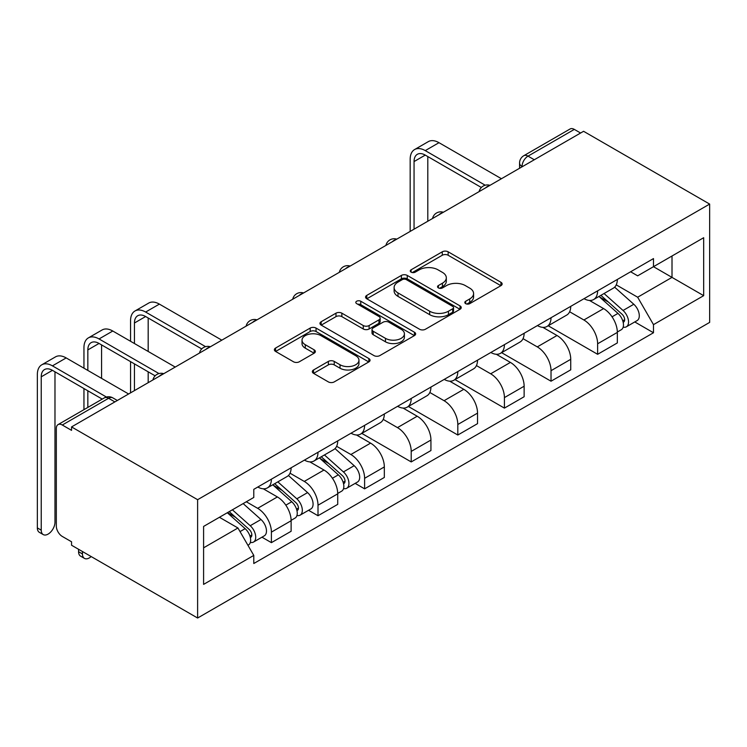 <?xml version="1.0" encoding="UTF-8"?>
<svg xmlns="http://www.w3.org/2000/svg" width="747" height="747" viewBox="0 0 747 747"><rect width="100%" height="100%" fill="white"/><g stroke="black" fill="none" stroke-linecap="round" stroke-linejoin="round"><path stroke-width="1.12" d="M465.67 303.646A2.904 1.671 0 0 0 469.77 303.646L500.929 285.662A4.146 2.39 0 0 0 502.143 283.972A4.146 2.39 0 0 0 500.929 282.273L448.144 251.804A4.146 2.39 0 0 0 442.28 251.804L411.13 269.788A2.904 1.671 0 0 0 410.28 270.974A2.904 1.671 0 0 0 411.13 272.16A2.904 1.671 0 0 0 415.229 272.16L419.263 269.835A13.269 7.657 0 0 1 438.031 269.835L442.429 272.375A13.269 7.657 0 0 1 446.314 277.791A13.269 7.657 0 0 1 442.429 283.206L438.396 285.531A2.904 1.671 0 0 0 437.546 286.717A2.904 1.671 0 0 0 438.396 287.903A2.904 1.671 0 0 0 442.504 287.903L446.538 285.578A13.269 7.657 0 0 1 465.306 285.578L469.704 288.118A13.269 7.657 0 0 1 473.589 293.534A13.269 7.657 0 0 1 469.704 298.949L465.67 301.274A2.904 1.671 0 0 0 464.821 302.46A2.904 1.671 0 0 0 465.67 303.646L465.67 301.274M313.553 369.97A4.146 2.39 0 0 0 312.339 371.661A4.146 2.39 0 0 0 313.553 373.351L328.363 381.904A4.146 2.39 0 0 0 334.226 381.904L368.831 361.931A4.146 2.39 0 0 0 370.045 360.231A4.146 2.39 0 0 0 368.831 358.541L316.046 328.073A4.146 2.39 0 0 0 310.182 328.073L275.587 348.046A4.146 2.39 0 0 0 274.373 349.736A4.146 2.39 0 0 0 275.587 351.435L293.468 361.763A4.146 2.39 0 0 0 299.332 361.763L314.142 353.21A4.146 2.39 0 0 0 315.355 351.52A4.146 2.39 0 0 0 314.142 349.82L305.271 344.703A11.093 6.406 0 0 1 302.021 340.174A11.093 6.406 0 0 1 308.875 334.254A11.093 6.406 0 0 1 320.958 335.646L355.712 355.703A11.093 6.406 0 0 1 358.962 360.231A11.093 6.406 0 0 1 352.108 366.151A11.093 6.406 0 0 1 340.025 364.76L334.226 361.417A4.146 2.39 0 0 0 328.363 361.417L313.553 369.97L313.553 373.351M197.619 499.696L71.553 426.92L583.584 131.295L709.65 204.08L197.619 499.696L197.619 618.021L709.65 322.396L709.65 204.08M419.562 329.25A4.146 2.39 0 0 0 425.426 329.25L460.021 309.277A4.146 2.39 0 0 0 461.235 307.587A4.146 2.39 0 0 0 460.021 305.887L407.246 275.419A4.146 2.39 0 0 0 401.382 275.419L366.777 295.392A4.146 2.39 0 0 0 365.563 297.091A4.146 2.39 0 0 0 366.777 298.781L419.562 329.25M357.822 304.272A2.904 1.671 0 0 1 360.764 304.683L360.764 301.237L414.426 332.219A4.146 2.39 0 0 1 415.64 333.909A4.146 2.39 0 0 1 414.426 335.599L379.831 355.581A4.146 2.39 0 0 1 373.958 355.581L321.182 325.104L321.182 321.724A4.146 2.39 0 0 0 319.968 323.414A4.146 2.39 0 0 0 321.182 325.104M321.182 321.724L335.991 313.17A4.146 2.39 0 0 1 341.855 313.17L363.257 325.533A4.146 2.39 0 0 0 369.121 325.533L378.944 319.856A4.146 2.39 0 0 0 380.158 318.166A4.146 2.39 0 0 0 378.944 316.476L356.664 303.609A2.904 1.671 0 0 1 355.815 302.423A2.904 1.671 0 0 1 357.608 300.873A2.904 1.671 0 0 1 360.764 301.237M71.553 426.92L71.553 430.365L62.29 425.015A8.45 4.874 -120 0 0 58.07 424.604A8.45 4.874 -120 0 0 56.324 428.47L56.324 526.093A8.45 4.874 -120 0 0 62.29 536.439L71.553 541.78L71.553 545.235L197.619 618.021M534.292 159.755L528.017 156.132A8.45 4.874 60 0 0 523.796 155.712L570.101 128.979A8.45 4.874 60 0 1 574.322 129.399L528.017 156.132A8.45 4.874 120 0 0 522.041 166.488L522.041 166.824M580.596 133.022L574.322 129.399M597.628 290.835A19.431 11.224 60 0 1 593.604 299.556L613.315 288.174A19.431 11.224 -120 0 0 617.339 279.453M569.644 311.76L583.883 319.987A19.431 11.224 60 0 1 597.628 343.788L617.339 332.406A19.431 11.224 -120 0 0 603.604 308.604L589.486 300.453M617.339 332.406L617.339 342.92L597.628 354.302L548.195 325.767M593.604 299.556A19.431 11.224 60 0 1 584.033 298.679M597.628 343.788L597.628 354.302M551.025 317.746A19.431 11.224 60 0 1 547 326.467L566.712 315.085A19.431 11.224 -120 0 0 570.736 306.363M501.601 352.677L551.025 381.213L570.736 369.83L570.736 359.307A19.431 11.224 -120 0 0 557.001 335.506L542.882 327.363M547 326.467A19.431 11.224 60 0 1 537.429 325.589M523.04 338.671L537.28 346.888A19.431 11.224 60 0 1 551.025 370.689L551.025 381.213M504.421 344.647A19.431 11.224 60 0 1 500.397 353.368L520.108 341.986A19.431 11.224 -120 0 0 524.133 333.265M454.998 379.579L504.421 408.114L524.133 396.732L524.133 386.218A19.431 11.224 -120 0 0 510.397 362.416L496.279 354.265M500.397 353.368A19.431 11.224 60 0 1 490.826 352.491M476.437 365.572L490.676 373.799A19.431 11.224 60 0 1 504.421 397.6L504.421 408.114M457.818 371.558A19.431 11.224 60 0 1 453.793 380.279L473.505 368.897A19.431 11.224 -120 0 0 477.529 360.166M408.394 406.489L457.818 435.025L477.538 423.642L477.538 413.119A19.431 11.224 -120 0 0 463.794 389.318L449.675 381.166M453.793 380.279A19.431 11.224 60 0 1 444.222 379.401M429.833 392.483L444.073 400.7A19.431 11.224 60 0 1 457.818 424.501L457.818 435.025M411.214 398.459A19.431 11.224 60 0 1 407.19 407.18L426.91 395.798A19.431 11.224 -120 0 0 430.935 387.077M361.791 433.391L411.214 461.926L430.935 450.544L430.935 440.03A19.431 11.224 -120 0 0 417.19 416.228L403.081 408.077M407.19 407.18A19.431 11.224 60 0 1 397.619 406.303M383.23 419.384L397.469 427.611A19.431 11.224 60 0 1 411.214 451.412L411.214 461.926M364.611 425.36A19.431 11.224 60 0 1 360.586 434.091L380.307 422.709A19.431 11.224 -120 0 0 384.332 413.978M355.161 483.374L364.611 488.837L384.332 477.454L384.332 466.931A19.431 11.224 -120 0 0 370.587 443.13L356.478 434.978M360.586 434.091A19.431 11.224 60 0 1 351.025 433.213M336.626 446.295L350.875 454.512A19.431 11.224 60 0 1 364.611 478.313L364.611 488.837M318.007 452.271A19.431 11.224 60 0 1 313.983 460.992L333.704 449.61A19.431 11.224 -120 0 0 337.728 440.889M308.558 510.285L318.007 515.738L337.728 504.356L337.728 493.832A19.431 11.224 -120 0 0 323.983 470.031L309.874 461.889M313.983 460.992A19.431 11.224 60 0 1 304.421 460.115M290.032 473.196L304.272 481.423A19.431 11.224 60 0 1 318.007 505.224L318.007 515.738M271.404 479.172A19.431 11.224 60 0 1 267.379 487.903L287.1 476.521A19.431 11.224 -120 0 0 291.125 467.79M261.954 537.186L271.404 542.649L291.125 531.266L291.125 520.743A19.431 11.224 -120 0 0 277.38 496.942L263.271 488.79M267.379 487.903A19.431 11.224 60 0 1 257.818 487.025M246.314 501.769L257.668 508.324A19.431 11.224 60 0 1 271.404 532.125L271.404 542.649M630.636 271.777L637.658 275.83L703.674 237.714L672.011 255.997L672.011 277.38L637.658 297.222L616.247 284.859M203.595 547.822L237.948 527.989L253.784 555.413L203.595 584.387L203.595 526.43L253.784 497.455L253.784 489.35L653.485 258.583L653.485 266.688L703.674 295.663L653.485 324.637L637.658 297.222M703.674 237.714L703.674 295.663M253.784 555.413L253.784 563.518L653.485 332.751L653.485 324.637M237.948 527.989L219.431 517.288M634.773 321.948L653.485 332.751M466.828 304.057L469.704 302.404A13.269 7.657 0 0 0 473.589 296.979L473.589 293.534M446.314 277.791L446.314 281.236A13.269 7.657 0 0 1 442.429 286.652L439.563 288.314M500.873 285.69L448.144 255.25A4.146 2.39 0 0 0 442.28 255.25L412.288 272.571M459.965 309.305L407.246 278.864A4.146 2.39 0 0 0 401.382 278.864L366.833 298.809M452.691 308.772A2.904 1.671 0 0 0 453.541 307.587A2.904 1.671 0 0 0 452.691 306.401L406.368 279.649A2.904 1.671 0 0 0 402.26 279.649L398.011 282.105A13.269 7.657 0 0 0 394.117 287.52A13.269 7.657 0 0 0 398.011 292.936L429.674 311.228A13.269 7.657 0 0 0 448.443 311.228L452.691 308.772L452.691 312.218A2.904 1.671 0 0 0 453.541 311.032L453.541 307.587M394.117 287.52L394.117 290.975A13.269 7.657 0 0 0 398.011 296.391L398.011 292.936M452.691 312.218L448.443 314.674A13.269 7.657 0 0 1 429.674 314.674L398.011 296.391M321.238 325.141L335.991 316.625L335.991 313.17M380.158 318.166L380.158 321.612A4.146 2.39 0 0 1 378.944 323.311L369.121 328.979A4.146 2.39 0 0 1 363.257 328.979L341.855 316.625A4.146 2.39 0 0 0 335.991 316.625M360.764 304.683L414.37 335.636M385.471 338.354A11.093 6.406 0 0 0 397.563 339.745A11.093 6.406 0 0 0 404.407 333.825A11.093 6.406 0 0 0 401.158 329.296L388.916 322.228A4.146 2.39 0 0 0 383.052 322.228L373.229 327.896A4.146 2.39 0 0 0 372.015 329.595A4.146 2.39 0 0 0 373.229 331.285L385.471 338.354L385.471 341.799A11.093 6.406 0 0 0 397.563 343.19A11.093 6.406 0 0 0 404.407 337.27L404.407 333.825M372.015 329.595L372.015 333.041A4.146 2.39 0 0 0 373.229 334.731L373.229 331.285M385.471 341.799L373.229 334.731M358.962 360.231L358.962 363.686A11.093 6.406 0 0 1 352.108 369.597A11.093 6.406 0 0 1 340.025 368.215L334.226 364.872A4.146 2.39 0 0 0 328.363 364.872L313.609 373.388M302.021 340.174L302.021 343.62A11.093 6.406 0 0 0 305.271 348.149L305.271 344.703M314.085 353.238L305.271 348.149M368.775 361.959L316.046 331.519A4.146 2.39 0 0 0 310.182 331.519L275.643 351.463M598.973 296.456L617.965 313.404A10.561 6.097 60 0 1 621.28 329.735L617.339 332.013M599.477 296.904L608.413 302.068M600.887 295.354L622.018 314.207A5.07 2.923 60 0 1 623.614 322.05A5.07 2.923 60 0 1 623.147 322.228M604.052 293.524L623.045 310.472A10.561 6.097 60 0 1 626.359 326.803A10.561 6.097 60 0 1 623.166 327.139M614.641 287.165L633.792 304.262A10.561 6.097 60 0 1 637.107 320.594L626.359 326.803M414.053 229.18L414.053 161.567A15.846 9.151 60 0 1 417.33 154.312A15.846 9.151 60 0 1 425.258 155.096L481.348 187.488M501.433 178.729L438.993 142.686A21.336 12.316 -120 0 0 428.33 141.622L414.585 149.559A21.336 12.316 -120 0 0 410.168 159.326L410.168 231.421M485.205 185.228L425.258 150.614A21.336 12.316 -120 0 0 414.585 149.559M427.798 221.243L427.798 156.562M319.361 457.892L338.344 474.84A10.561 6.097 60 0 1 341.659 491.171L337.719 493.44M319.856 458.341L328.801 463.504M321.275 456.79L342.406 475.643A5.07 2.923 60 0 1 343.993 483.477A5.07 2.923 60 0 1 343.536 483.664M324.441 454.96L343.424 471.908A10.561 6.097 60 0 1 346.739 488.239A10.561 6.097 60 0 1 343.555 488.575M335.02 448.602L354.181 465.698A10.561 6.097 60 0 1 357.496 482.03L346.739 488.239M134.441 343.527L134.441 323.003A15.846 9.151 60 0 1 137.719 315.748A15.846 9.151 60 0 1 145.637 316.532L201.737 348.914M221.822 340.165L159.382 304.113A21.336 12.316 -120 0 0 148.718 303.058L134.974 310.995A21.336 12.316 -120 0 0 130.557 320.762L130.557 341.286M205.593 346.664L145.637 312.05A21.336 12.316 -120 0 0 134.974 310.995M130.557 361.632L130.557 392.857M134.441 390.606L134.441 363.882M148.177 382.679L148.177 371.81M148.177 351.463L148.177 317.998M272.758 484.794L291.741 501.741A10.561 6.097 60 0 1 295.065 518.073L291.125 520.351M273.262 485.242L282.198 490.406M274.672 483.692L295.803 502.544A5.07 2.923 60 0 1 297.39 510.388A5.07 2.923 60 0 1 296.933 510.574M277.837 481.862L296.82 498.809A10.561 6.097 60 0 1 300.135 515.141A10.561 6.097 60 0 1 296.951 515.486M288.426 475.512L307.577 492.6A10.561 6.097 60 0 1 310.892 508.931L300.135 515.141M87.838 370.428L87.838 349.904A15.846 9.151 60 0 1 91.115 342.658A15.846 9.151 60 0 1 99.043 343.443L155.133 375.825M175.218 367.066L112.778 331.024A21.336 12.316 -120 0 0 102.115 329.969L88.37 337.896A21.336 12.316 -120 0 0 83.953 347.663L83.953 368.187M158.99 373.565L99.043 338.951A21.336 12.316 -120 0 0 88.37 337.896M83.953 388.543L83.953 409.655M87.838 407.414L87.838 390.784M101.573 399.477L101.573 398.721M101.573 378.365L101.573 344.909M84.467 558.392L80.592 556.151A9.72 5.612 -60 0 1 78.575 551.706L82.459 553.947A9.72 5.612 120 0 0 84.467 558.392A9.72 5.612 120 0 0 91.171 556.562M227.312 512.741L245.147 528.652A10.561 6.097 60 0 1 248.462 544.983L247.939 545.282M227.49 512.638L235.594 517.316M229.226 511.63L249.199 529.455A5.07 2.923 60 0 1 250.787 537.289A5.07 2.923 60 0 1 250.329 537.476M232.392 509.809L250.217 525.72A10.561 6.097 60 0 1 253.541 542.051A10.561 6.097 60 0 1 250.348 542.387M243.148 503.599L260.974 519.51A10.561 6.097 60 0 1 264.289 535.842L253.541 542.051M82.459 553.947L82.459 551.529M78.575 549.288L78.575 551.706M43.242 534.591L39.367 532.35A9.72 5.612 -60 0 1 37.35 527.905L41.234 530.146A9.72 5.612 120 0 0 43.242 534.591A9.72 5.612 120 0 0 50.731 531.985A9.72 5.612 120 0 0 54.979 522.209L54.979 371.81M41.234 530.146L41.234 376.815A15.846 9.151 60 0 1 44.512 369.56A15.846 9.151 60 0 1 52.439 370.344L102.236 399.103M128.615 393.977L66.175 357.925A21.336 12.316 -120 0 0 55.511 356.87L41.767 364.807A21.336 12.316 -120 0 0 37.35 374.574L37.35 527.905M106.41 397.021L52.439 365.862A21.336 12.316 -120 0 0 41.767 364.807M522.34 166.656L522.041 166.488A8.45 4.874 0 0 1 519.567 163.033L519.567 168.252M318.007 505.224L337.728 493.832M364.611 478.313L384.332 466.931M411.214 451.412L430.935 440.03M457.818 424.501L477.538 413.119M504.421 397.6L524.133 386.218M551.025 370.689L570.736 359.307M271.404 532.125L291.125 520.743M257.668 508.324L277.38 496.942M304.272 481.423L323.983 470.031M350.875 454.512L370.587 443.13M397.469 427.611L417.19 416.228M444.073 400.7L463.794 389.318M490.676 373.799L510.397 362.416M537.28 346.888L557.001 335.506M583.883 319.987L603.604 308.604M489.257 185.76A8.45 4.874 120 0 0 485.531 187.908M442.654 212.662A8.45 4.874 120 0 0 438.928 214.819M396.05 239.572A8.45 4.874 120 0 0 392.324 241.72M349.447 266.474A8.45 4.874 120 0 0 345.721 268.631M302.852 293.384A8.45 4.874 120 0 0 299.117 295.532M256.249 320.286A8.45 4.874 120 0 0 252.514 322.443M209.646 347.196A8.45 4.874 120 0 0 205.911 349.344M163.042 374.098A8.45 4.874 120 0 0 159.307 376.255M114.87 401.905L108.595 398.282L62.29 425.015M117.344 400.476L112.825 397.871A8.45 4.874 120 0 0 108.595 398.282A8.45 4.874 60 0 0 104.375 397.871L58.07 424.604M469.704 302.404L469.704 298.949M438.396 287.903L438.396 285.531M442.429 286.652L442.429 283.206M411.13 272.16L411.13 269.788M442.28 255.25L442.28 251.804M448.144 255.25L448.144 251.804M500.929 285.662L500.929 282.273M366.777 298.781L366.777 295.392M401.382 278.864L401.382 275.419M407.246 278.864L407.246 275.419M460.021 309.277L460.021 305.887M429.674 314.674L429.674 311.228M448.443 314.674L448.443 311.228M341.855 316.625L341.855 313.17M363.257 328.979L363.257 325.533M369.121 328.979L369.121 325.533M378.944 323.311L378.944 319.856M414.426 335.599L414.426 332.219M328.363 364.872L328.363 361.417M334.226 364.872L334.226 361.417M340.025 368.215L340.025 364.76M314.142 353.21L314.142 349.82M275.587 351.435L275.587 348.046M310.182 331.519L310.182 328.073M316.046 331.519L316.046 328.073M368.831 361.931L368.831 358.541M617.965 313.404L612.045 316.821M624.66 319.725L622.755 320.827M633.792 304.262L623.045 310.472M425.258 150.614L438.993 142.686M414.053 161.567L425.258 155.096M338.344 474.84L332.424 478.257M345.049 481.161L343.144 482.263M354.181 465.698L343.424 471.908M145.637 312.05L159.382 304.113M134.441 323.003L145.637 316.532M291.741 501.741L285.821 505.159M298.445 508.063L296.54 509.165M307.577 492.6L296.82 498.809M99.043 338.951L112.778 331.024M87.838 349.904L99.043 343.443M245.147 528.652L240.039 531.593M251.842 534.973L249.937 536.066M260.974 519.51L250.217 525.72M52.439 365.862L66.175 357.925M41.234 376.815L52.439 370.344M489.976 185.34A8.45 8.45 0 0 0 479.135 191.605M443.373 212.251A8.45 8.45 0 0 0 432.532 218.507M396.769 239.152A8.45 8.45 0 0 0 385.928 245.418M350.166 266.063A8.45 8.45 0 0 0 339.325 272.319M303.562 292.964A8.45 8.45 0 0 0 292.721 299.23M256.959 319.875A8.45 8.45 0 0 0 246.118 326.131M210.365 346.776A8.45 8.45 0 0 0 199.514 353.032M163.761 373.687A8.45 8.45 0 0 0 152.92 379.943M112.825 397.871A8.45 8.45 0 0 0 104.375 397.871M523.796 155.712A8.45 8.45 0 0 0 519.567 163.033"/></g></svg>
